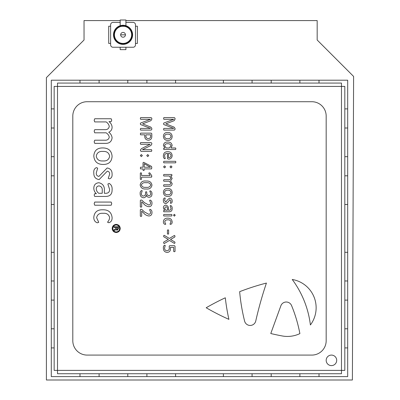 <?xml version="1.0" encoding="UTF-8"?>
<svg xmlns="http://www.w3.org/2000/svg" width="400" height="400" viewBox="0 0 400 400"><rect width="100%" height="100%" fill="white"/><g stroke="black" fill="none" stroke-linecap="round" stroke-linejoin="round"><path stroke-width="0.6" d="M120.18 20.58L84.04 20.58L84.04 40.005L46.395 77.65L46.395 380L352.39 380L353.605 76.435L317.175 40.005L317.175 20.58L125.915 20.58M141.515 179.225L140.915 179.535L140.33 179.215L140.33 173.11L140.915 172.79L141.515 173.105L141.515 175.485L150.12 175.485L148.77 173.32L149.25 172.79L149.935 173.04L151.695 175.63L151.555 177.175L141.515 177.175L141.515 179.225L140.915 179.535L140.33 179.215L140.33 173.11L140.915 172.79L141.515 173.105L141.515 175.485L150.12 175.485L148.77 173.32L149.25 172.79L149.935 173.04L151.695 175.63L151.805 176.38L151.555 177.175L141.515 177.175L141.515 179.225M167.44 210.245L167.44 209.015C167.565 207.735 167.06 206.965 165.92 206.7L164.57 208.175L165.755 210.245L167.44 210.245L167.44 209.015C167.565 207.735 167.06 206.965 165.92 206.7L164.57 208.175L165.755 210.245L167.44 210.245M167.76 194.72C169.59 194.875 170.665 194.125 170.985 192.465C170.67 190.815 169.605 190.045 167.795 190.165C165.96 190.015 164.885 190.77 164.57 192.43C164.885 194.085 165.95 194.85 167.76 194.72C169.59 194.875 170.665 194.125 170.985 192.465C170.67 190.815 169.605 190.045 167.795 190.165C165.96 190.015 164.885 190.77 164.57 192.43C164.885 194.085 165.95 194.85 167.76 194.72M165.755 224.19L165.09 224.42C163.915 224.015 163.345 223.11 163.39 221.7C163.685 219.265 165.115 218.09 167.68 218.175C170.345 218.1 171.84 219.335 172.165 221.87C172.23 223.195 171.71 224.035 170.6 224.385L169.97 224.12L170.985 221.945C170.615 220.4 169.565 219.705 167.83 219.86C166.095 219.715 165.065 220.42 164.74 221.98L165.755 224.19L165.09 224.42C163.915 224.015 163.345 223.11 163.39 221.7C163.685 219.265 165.115 218.09 167.68 218.175C170.345 218.1 171.84 219.335 172.165 221.87C172.23 223.195 171.71 224.035 170.6 224.385L169.97 224.12L170.985 221.945C170.615 220.4 169.565 219.705 167.83 219.86C166.095 219.715 165.065 220.42 164.74 221.98L165.755 224.19M151.525 151.36L140.985 151.36L140.33 150.105L141.495 148.615L150.12 144.255L140.615 144.275L140.33 143.425L140.615 142.585L151.15 142.585L151.805 143.275L151.805 144.08L150.875 145.47L142.45 149.69L151.525 149.67L151.805 150.53L151.525 151.36L140.985 151.36L140.33 150.105L141.495 148.615L150.12 144.255L140.615 144.275L140.33 143.425L140.615 142.585L151.15 142.585L151.805 143.275L151.805 144.08L150.875 145.47L142.45 149.7L151.525 149.67L151.805 150.53L151.525 151.36M51.295 280.985L54.16 280.985L51.295 280.985L51.295 204.495L54.16 204.495L51.295 204.495L51.295 156.69L54.16 156.69L51.295 156.69L51.295 108.885L54.16 108.885L51.295 108.885L51.295 80.2L99.1 80.2L99.1 83.07L99.1 80.2L146.905 80.2L146.905 83.07L146.905 80.2L223.395 80.2L223.395 83.07L223.395 80.2L271.2 80.2L271.2 83.07L271.2 80.2L319.005 80.2L319.005 83.07L319.005 80.2L347.69 80.2L347.69 128.005L344.82 128.005L347.69 128.005L347.69 175.81L344.82 175.81L347.69 175.81L347.69 252.3L344.82 252.3L347.69 252.3L347.69 300.105L344.82 300.105L347.69 300.105L347.69 347.915L344.82 347.915L347.69 347.915L347.69 376.595L299.885 376.595L299.885 373.73L299.885 376.595L252.075 376.595L252.075 373.73L252.075 376.595L175.59 376.595L175.59 373.73L175.59 376.595L127.78 376.595L127.78 373.73L127.78 376.595L79.975 376.595L79.975 373.73L79.975 376.595L51.295 376.595L51.295 328.79L54.16 328.79L51.295 328.79L51.295 280.985M54.16 252.3L51.295 252.3L54.16 252.3M169.875 199.615C168.845 201.295 167.54 202.645 165.955 203.665C164.2 203.405 163.345 202.345 163.39 200.485C163.25 199.195 163.67 198.345 164.65 197.93L165.245 198.18L164.57 200.485L165.84 202.145C166.85 200.43 168.17 199.08 169.795 198.095C171.415 198.385 172.2 199.39 172.165 201.115C172.25 202.27 171.825 203.005 170.9 203.325L170.31 203.095L170.985 201.135L169.875 199.615C168.845 201.295 167.54 202.645 165.955 203.665C164.2 203.405 163.345 202.345 163.39 200.485C163.25 199.195 163.67 198.345 164.65 197.93L165.245 198.18L164.57 200.485L165.84 202.145C166.85 200.43 168.17 199.08 169.795 198.095C171.415 198.385 172.2 199.39 172.165 201.115C172.25 202.27 171.825 203.005 170.9 203.325L170.31 203.095L170.985 201.135L169.875 199.615M271.2 373.73L271.2 376.595L271.2 373.73M54.16 175.81L51.295 175.81L54.16 175.81M150.485 167.22L144.21 163.725L144.21 167.22L150.485 167.22L144.21 163.725L144.21 167.22L150.485 167.22M102.91 160.94C106.725 161.26 108.965 159.695 109.63 156.235C108.975 152.795 106.76 151.2 102.99 151.45C99.17 151.13 96.93 152.7 96.27 156.165C96.925 159.615 99.14 161.205 102.91 160.94C106.725 161.26 108.965 159.695 109.63 156.235C108.975 152.795 106.76 151.2 102.99 151.45C99.17 151.13 96.93 152.7 96.27 156.165C96.925 159.615 99.14 161.205 102.91 160.94M169.395 147.985L170.985 145.75C170.56 144.295 169.51 143.635 167.84 143.765C166.12 143.58 165.03 144.22 164.57 145.69L166.205 147.985L169.395 147.985L170.985 145.75C170.56 144.295 169.51 143.635 167.84 143.765C166.12 143.58 165.03 144.22 164.57 145.69L166.205 147.985L169.395 147.985M117.685 227.43L116.41 227.43L116.52 229.31L117.05 229.585L117.685 228.635L117.685 227.43L116.41 227.43L116.52 229.31L117.05 229.585L117.685 228.635L117.685 227.43M292.235 279.475A95.61 95.61 0 0 1 310.4 324.965A28.685 28.685 0 0 0 292.235 279.475A95.61 95.61 0 0 1 310.4 324.965A28.685 28.685 0 0 0 292.235 279.475M344.82 204.495L347.69 204.495L344.82 204.495M111.17 205.23L94.73 205.23L94.16 203.635L94.73 202.065L111.17 202.065L111.74 203.635L111.17 205.23L94.73 205.23L94.16 203.635L94.73 202.065L111.17 202.065L111.74 203.635L111.17 205.23M148.34 138.535C149.855 138.475 150.62 137.68 150.625 136.16L150.625 134.825L145.9 134.825L145.9 136.125C145.97 137.67 146.78 138.475 148.34 138.535C149.855 138.475 150.62 137.68 150.625 136.16L150.625 134.825L145.9 134.825L145.9 136.125C145.97 137.67 146.78 138.475 148.34 138.535M175.59 83.07L175.59 80.2L175.59 83.07M72.805 340.74A14.34 14.34 0 0 0 87.15 355.085L311.835 355.085A14.34 14.34 0 0 0 326.175 340.74L326.175 116.055A14.34 14.34 0 0 0 311.835 101.715L87.15 101.715A14.34 14.34 0 0 0 72.805 116.055L72.805 340.74M109.63 174.295C109.735 172.51 108.965 171.455 107.32 171.135L99.155 179.57C95.5 179.03 93.72 176.825 93.81 172.945C93.52 170.26 94.395 168.485 96.435 167.615L97.675 168.14L96.27 172.94C96.175 174.945 97.055 176.1 98.915 176.405L107.155 167.97C110.525 168.565 112.165 170.66 112.09 174.25C112.265 176.66 111.385 178.2 109.455 178.865L108.225 178.375L109.63 174.295C109.735 172.51 108.965 171.455 107.32 171.135L99.155 179.57C95.5 179.03 93.72 176.825 93.81 172.945C93.52 170.26 94.395 168.485 96.435 167.615L97.675 168.14L96.27 172.94C96.175 174.945 97.055 176.1 98.915 176.405L107.155 167.97C110.525 168.565 112.165 170.66 112.09 174.25C112.265 176.66 111.385 178.2 109.455 178.865L108.225 178.375L109.63 174.295M112.09 189.795C112.175 194.11 110.095 196.325 105.86 196.44L94.71 196.44L94.16 195.075L94.715 193.7L96.385 193.7C94.79 192.305 93.93 190.56 93.81 188.465C93.82 185 95.5 183.085 98.855 182.735C102.93 183.675 104.765 186.435 104.355 191.005L104.355 193.28L105.665 193.28C108.265 193.31 109.59 192.04 109.63 189.46L107.87 184.045L109.125 183.435C111.35 184.64 112.335 186.76 112.09 189.795C112.175 194.11 110.095 196.325 105.86 196.44L94.71 196.44L94.16 195.075L94.715 193.7L96.385 193.7C94.79 192.305 93.93 190.56 93.81 188.465C93.82 185 95.5 183.085 98.855 182.735C102.93 183.675 104.765 186.435 104.355 191.005L104.355 193.28L105.665 193.28C108.265 193.31 109.59 192.04 109.63 189.46L107.87 184.045L109.125 183.435C111.35 184.64 112.335 186.76 112.09 189.795M175.875 148.735L175.595 149.505L163.835 149.505L163.56 148.845L163.825 148.16L164.835 148.16L163.39 145.345C163.765 143.04 165.19 141.95 167.675 142.08C170.28 141.96 171.775 143.115 172.165 145.54L170.955 147.985L175.59 147.985L175.875 148.735L175.595 149.505L163.835 149.505L163.56 148.845L163.825 148.16L164.835 148.16L163.39 145.345C163.765 143.04 165.19 141.95 167.675 142.08C170.28 141.96 171.775 143.115 172.165 145.54L170.955 147.985L175.59 147.985L175.875 148.735M175.875 162.07L175.595 162.835L163.835 162.835L163.56 162.07L163.835 161.315L175.595 161.315L175.875 162.07L175.595 162.835L163.835 162.835L163.56 162.07L163.835 161.315L175.595 161.315L175.875 162.07M170.97 165.87L171.995 166.88L170.97 167.895L169.97 166.88L170.97 165.87L171.995 166.88L170.97 167.895L169.97 166.88L170.97 165.87M164.565 165.87L165.585 166.88L164.565 167.895L163.56 166.88L164.565 165.87L165.585 166.88L164.565 167.895L163.56 166.88L164.565 165.87M172.165 183.6C171.935 185.47 170.83 186.365 168.85 186.285L163.835 186.285L163.56 185.535L163.83 184.765L168.595 184.765C169.835 184.875 170.575 184.375 170.815 183.26L169.305 181.225L163.83 181.225L163.56 180.46L163.83 179.705L168.595 179.705C169.85 179.79 170.59 179.265 170.815 178.125L169.305 175.995L163.83 175.995L163.56 175.23L163.83 174.475L171.725 174.475L171.995 175.165L171.725 175.845L170.68 175.845L172.165 178.455L170.555 180.93L172.165 183.6C171.935 185.47 170.83 186.365 168.85 186.285L163.835 186.285L163.56 185.535L163.83 184.765L168.595 184.765C169.835 184.875 170.575 184.375 170.815 183.26L169.305 181.225L163.83 181.225L163.56 180.46L163.83 179.705L168.595 179.705C169.85 179.79 170.59 179.265 170.815 178.125L169.305 175.995L163.83 175.995L163.56 175.23L163.83 174.475L171.725 174.475L171.995 175.165L171.725 175.845L170.68 175.845L172.165 178.455L170.555 180.93L172.165 183.6M167.7 188.48C170.45 188.5 171.94 189.85 172.165 192.525C171.975 195.125 170.54 196.425 167.86 196.41C165.115 196.38 163.625 195.03 163.39 192.355C163.58 189.75 165.02 188.455 167.7 188.48C170.45 188.5 171.94 189.85 172.165 192.525C171.975 195.125 170.54 196.425 167.86 196.41C165.115 196.38 163.625 195.03 163.39 192.355C163.58 189.75 165.02 188.455 167.7 188.48M171.995 215.215L171.725 215.98L163.83 215.98L163.56 215.215L163.83 214.465L171.725 214.465L171.995 215.215L171.725 215.98L163.83 215.98L163.56 215.215L163.83 214.465L171.725 214.465L171.995 215.215M174.35 214.295L175.2 215.23L174.365 216.15L173.515 215.215L174.35 214.295L175.2 215.23L174.365 216.15L173.515 215.215L174.35 214.295M168.62 230.14L168.62 233.89L168.035 234.205L167.44 233.89L167.44 230.14L168.035 229.815L168.62 230.14L168.62 233.89L168.035 234.205L167.44 233.89L167.44 230.14L168.035 229.815L168.62 230.14M174.435 243.445L169.42 240.455L164.16 243.575L163.56 242.905L163.83 241.98L168.355 239.415L163.83 236.825L163.56 235.9L164.16 235.3L169.385 238.44L174.435 235.44L175.035 236.08L174.76 237.025L170.51 239.5L174.76 241.95L175.035 242.815L174.435 243.445L169.42 240.455L164.16 243.575L163.56 242.905L163.83 241.98L168.355 239.415L163.83 236.825L163.56 235.9L164.16 235.3L169.385 238.44L174.435 235.44L175.035 236.08L174.76 237.025L170.51 239.5L174.76 241.95L175.035 242.815L174.435 243.445M170.415 247.365L170.475 248.68C170.5 250.955 169.41 252.205 167.21 252.425C164.685 252.17 163.415 250.74 163.39 248.135C163.225 246.7 163.655 245.71 164.67 245.17L165.245 245.425L164.57 248.055C164.58 249.735 165.405 250.63 167.05 250.74C168.675 250.525 169.425 249.55 169.295 247.8L169.19 246.14L169.75 245.675L174.455 245.675L175.035 246.22L175.035 251.41L174.365 251.75L173.685 251.435L173.685 247.365L170.415 247.365L170.475 248.68C170.5 250.955 169.41 252.205 167.21 252.425C164.685 252.17 163.415 250.74 163.39 248.135C163.225 246.7 163.655 245.71 164.67 245.17L165.245 245.425L164.57 248.055C164.58 249.735 165.405 250.63 167.05 250.74C168.675 250.525 169.425 249.55 169.295 247.8L169.19 246.14L169.75 245.675L174.455 245.675L175.035 246.22L175.035 251.41L174.365 251.75L173.685 251.435L173.685 247.365L170.415 247.365M151.805 129.405L151.115 130.1L140.615 130.1L140.33 129.25L140.615 128.415L150.56 128.415L140.57 124.55L140.33 123.805L140.57 123.055L150.56 119.3L140.615 119.3L140.33 118.44L140.615 117.615L151.115 117.615L151.805 118.29L151.805 119.28L150.875 120.7L142.61 123.855L150.85 127.115L151.805 128.365L151.805 129.405L151.115 130.1L140.615 130.1L140.33 129.25L140.615 128.415L150.56 128.415L140.57 124.55L140.33 123.805L140.57 123.055L150.56 119.31L140.615 119.3L140.33 118.44L140.615 117.615L151.115 117.615L151.805 118.29L151.805 119.28L150.875 120.7L142.61 123.855L150.85 127.115L151.805 128.365L151.805 129.405M151.805 133.745L151.805 136.21C151.87 138.61 150.755 139.95 148.455 140.225C145.98 140.005 144.735 138.63 144.72 136.1L144.72 134.825L140.615 134.825L140.33 133.98L140.615 133.135L151.15 133.135L151.805 133.745L151.805 136.21C151.87 138.61 150.755 139.95 148.455 140.225C145.98 140.005 144.735 138.63 144.72 136.1L144.72 134.825L140.615 134.825L140.33 133.98L140.615 133.135L151.15 133.135L151.805 133.745M146.04 181.055C149.405 180.74 151.38 182.1 151.975 185.13C151.375 188.095 149.415 189.38 146.095 188.985C142.73 189.305 140.75 187.94 140.165 184.9C140.765 181.945 142.725 180.66 146.04 181.055C149.405 180.74 151.38 182.1 151.975 185.13C151.375 188.095 149.415 189.38 146.095 188.985C142.73 189.305 140.75 187.94 140.165 184.9C140.765 181.945 142.725 180.66 146.04 181.055M225.305 297.79A206.105 206.105 0 0 0 228.9 319.36A239.03 239.03 0 0 1 206.185 307.755A239.03 239.03 0 0 1 225.305 297.79A239.03 239.03 0 0 0 206.185 307.755A239.03 239.03 0 0 0 228.9 319.36A206.105 206.105 0 0 1 225.305 297.79M255.76 320.975A382.445 382.445 0 0 1 266.42 283.065A239.03 239.03 0 0 0 239.65 291.68A191.225 191.225 0 0 0 244.6 321.1A5.735 5.735 0 0 0 255.76 320.975A5.735 5.735 0 0 1 244.6 321.1A191.225 191.225 0 0 1 239.65 291.68A239.03 239.03 0 0 1 266.42 283.065A382.445 382.445 0 0 0 255.76 320.975M291.565 305.57A5.735 5.735 0 0 0 280.865 305.795L270.775 333.53A239.03 239.03 0 0 0 282.18 335.95A28.685 28.685 0 0 0 299.885 333.605A143.415 143.415 0 0 0 291.565 305.57A143.415 143.415 0 0 1 299.885 333.605A28.685 28.685 0 0 1 282.18 335.95A239.03 239.03 0 0 1 270.775 333.53L280.865 305.795A5.735 5.735 0 0 1 291.565 305.57M141.68 211.09L141.68 216.135L141.015 216.49L140.33 216.15L140.33 209.745L141.02 209.235L142.02 209.595L144.34 211.87L148.745 214.295C149.94 214.195 150.565 213.545 150.625 212.345L149.61 209.67L150.31 209.4C151.49 209.99 152.045 211.06 151.975 212.595C151.96 214.635 150.97 215.765 148.995 215.98C146.81 215.725 144.995 214.71 143.555 212.935L141.68 211.09L141.68 216.135L141.015 216.49L140.33 216.15L140.33 209.745L141.02 209.235L142.02 209.595L144.34 211.87L148.745 214.295C149.94 214.195 150.565 213.545 150.625 212.345L149.61 209.67L150.31 209.4C151.49 209.99 152.045 211.06 151.975 212.595C151.96 214.635 150.97 215.765 148.995 215.98C146.81 215.725 144.995 214.71 143.555 212.935L141.68 211.09M141.68 201.81L141.68 206.855L141.015 207.21L140.33 206.87L140.33 200.465L141.02 199.955L142.02 200.315L144.34 202.59L148.745 205.015C149.94 204.915 150.565 204.265 150.625 203.065L149.61 200.39L150.31 200.12C151.49 200.715 152.045 201.78 151.975 203.315C151.96 205.355 150.97 206.485 148.995 206.7C146.81 206.445 144.995 205.43 143.555 203.655L141.68 201.81L141.68 206.855L141.015 207.21L140.33 206.87L140.33 200.465L141.02 199.955L142.02 200.315L144.34 202.59L148.745 205.015C149.94 204.915 150.565 204.265 150.625 203.065L149.61 200.39L150.31 200.12C151.49 200.715 152.045 201.78 151.975 203.315C151.96 205.355 150.97 206.485 148.995 206.7C146.81 206.445 144.995 205.43 143.555 203.655L141.68 201.81M146.3 195.07L146.28 195.07C146.065 196.685 145.165 197.58 143.58 197.76C141.27 197.465 140.13 196.11 140.165 193.69C140.005 192.125 140.5 191.06 141.655 190.505L142.185 190.745L141.345 193.66C141.33 195.105 142.02 195.91 143.41 196.07C144.925 195.78 145.645 194.805 145.56 193.16L145.56 192.055L146.17 191.685L146.745 192.04L146.745 193.05C146.755 194.57 147.495 195.41 148.97 195.565C150.14 195.485 150.75 194.855 150.79 193.68L149.78 191.09L150.38 190.84C151.545 191.435 152.075 192.49 151.975 194.01C151.985 195.985 151.035 197.07 149.125 197.255C147.625 197.23 146.68 196.5 146.3 195.07L146.28 195.07C146.065 196.685 145.165 197.58 143.58 197.76C141.27 197.465 140.13 196.11 140.165 193.69C140.005 192.125 140.5 191.06 141.655 190.505L142.185 190.745L141.345 193.66C141.33 195.105 142.02 195.91 143.41 196.07C144.925 195.78 145.645 194.805 145.56 193.16L145.56 192.055L146.17 191.685L146.745 192.04L146.745 193.05C146.755 194.57 147.495 195.41 148.97 195.565C150.14 195.485 150.75 194.855 150.79 193.68L149.78 191.09L150.38 190.84C151.545 191.435 152.075 192.49 151.975 194.01C151.985 195.985 151.035 197.07 149.125 197.255C147.625 197.23 146.68 196.5 146.3 195.07M144.21 168.905L144.21 170.205L143.62 170.545L143.03 170.205L143.03 168.905L140.61 168.905L140.33 168.05L140.61 167.22L143.03 167.22L143.03 162.715L143.675 162.325L151.53 166.425L151.805 167.67L151.495 168.905L144.21 168.905L144.21 170.205L143.62 170.545L143.03 170.205L143.03 168.905L140.61 168.905L140.33 168.05L140.61 167.22L143.03 167.22L143.03 162.715L143.675 162.325L151.53 166.425L151.805 167.67L151.495 168.905L144.21 168.905M141.34 154.565L142.355 155.58L141.34 156.59L140.33 155.58L141.34 154.565L142.355 155.58L141.34 156.59L140.33 155.58L141.34 154.565M147.74 154.565L148.77 155.58L147.74 156.59L146.745 155.58L147.74 154.565L148.77 155.58L147.74 156.59L146.745 155.58L147.74 154.565M172.165 208.575C172.205 210.645 171.21 211.71 169.175 211.765L163.825 211.765L163.56 211.105L163.825 210.45L164.625 210.45L163.39 207.935C163.395 206.27 164.2 205.355 165.81 205.185C167.77 205.635 168.65 206.96 168.45 209.155L168.45 210.245L169.08 210.245C170.33 210.26 170.965 209.65 170.985 208.415L170.14 205.815L170.74 205.52C171.81 206.1 172.285 207.115 172.165 208.575C172.205 210.645 171.21 211.71 169.175 211.765L163.825 211.765L163.56 211.105L163.825 210.45L164.625 210.45L163.39 207.935C163.395 206.27 164.2 205.355 165.81 205.185C167.77 205.635 168.65 206.96 168.45 209.155L168.45 210.245L169.08 210.245C170.33 210.26 170.965 209.65 170.985 208.415L170.14 205.815L170.74 205.52C171.81 206.1 172.285 207.115 172.165 208.575M172.165 155.57C172 157.9 170.73 159.085 168.35 159.12L167.44 158.56L167.44 153.385C165.63 153.335 164.675 154.19 164.57 155.95L165.245 158.545L164.68 158.785C163.695 158.17 163.265 157.155 163.39 155.735C163.535 153.03 164.985 151.685 167.74 151.695C170.41 151.7 171.885 152.99 172.165 155.57C172 157.9 170.73 159.085 168.35 159.12L167.44 158.56L167.44 153.385C165.63 153.335 164.675 154.19 164.57 155.95L165.245 158.545L164.68 158.785C163.695 158.17 163.265 157.155 163.39 155.735C163.535 153.03 164.985 151.685 167.74 151.695C170.41 151.7 171.885 152.99 172.165 155.57M167.7 132.46C170.45 132.485 171.94 133.83 172.165 136.505C171.975 139.11 170.54 140.405 167.86 140.39C165.115 140.365 163.625 139.015 163.39 136.34C163.58 133.73 165.02 132.44 167.7 132.46C170.45 132.485 171.94 133.83 172.165 136.505C171.975 139.11 170.54 140.405 167.86 140.39C165.115 140.365 163.625 139.015 163.39 136.34C163.58 133.73 165.02 132.44 167.7 132.46M175.035 129.405L174.345 130.1L163.84 130.1L163.56 129.25L163.84 128.415L173.79 128.415L163.795 124.55L163.56 123.805L163.795 123.055L173.79 119.3L163.84 119.3L163.56 118.44L163.84 117.615L174.345 117.615L175.035 118.29L175.035 119.28L174.105 120.7L165.835 123.855L174.08 127.115L175.035 128.365L175.035 129.405L174.345 130.1L163.84 130.1L163.56 129.25L163.84 128.415L173.79 128.415L163.795 124.55L163.56 123.805L163.795 123.055L173.79 119.31L163.84 119.3L163.56 118.44L163.84 117.615L174.345 117.615L175.035 118.29L175.035 119.28L174.105 120.7L165.835 123.855L174.08 127.115L175.035 128.365L175.035 129.405M96.625 217.725L98.73 222.325L97.35 222.805C94.9 221.965 93.72 220.08 93.81 217.14C94.425 212.07 97.4 209.62 102.745 209.8C108.3 209.645 111.415 212.21 112.09 217.495C112.225 220.255 111.14 222.005 108.83 222.735L107.52 222.185C108.72 220.89 109.425 219.38 109.63 217.655C108.86 214.435 106.67 212.985 103.055 213.315C99.445 213.005 97.3 214.475 96.625 217.725L98.73 222.325L97.35 222.805C94.9 221.965 93.72 220.08 93.81 217.14C94.425 212.07 97.4 209.62 102.745 209.8C108.3 209.645 111.415 212.21 112.09 217.495C112.225 220.255 111.14 222.005 108.83 222.735L107.52 222.185C108.72 220.89 109.425 219.38 109.63 217.655C108.86 214.435 106.67 212.985 103.055 213.315C99.445 213.005 97.3 214.475 96.625 217.725M102.79 147.935C108.52 147.975 111.615 150.785 112.09 156.36C111.695 161.785 108.705 164.48 103.125 164.455C97.405 164.395 94.3 161.58 93.81 156.01C94.205 150.575 97.2 147.885 102.79 147.935C108.52 147.975 111.615 150.785 112.09 156.36C111.695 161.785 108.705 164.48 103.125 164.455C97.405 164.395 94.3 161.58 93.81 156.01C94.205 150.575 97.2 147.885 102.79 147.935M112.09 137.77C111.61 141.665 109.305 143.53 105.185 143.365L94.735 143.365L94.16 141.8L94.72 140.2L104.655 140.2C107.23 140.425 108.775 139.38 109.275 137.065C108.84 135.265 107.795 133.85 106.135 132.82L94.72 132.82L94.16 131.225L94.72 129.655L104.655 129.655C107.265 129.83 108.81 128.73 109.275 126.36C108.86 124.495 107.815 123.015 106.135 121.92L94.72 121.92L94.16 120.33L94.73 118.755L111.17 118.755L111.74 120.195L111.17 121.615L108.995 121.615C110.82 123.01 111.85 124.82 112.09 127.045C112.105 129.515 110.985 131.235 108.74 132.205C110.665 133.62 111.78 135.48 112.09 137.77C111.61 141.665 109.305 143.53 105.185 143.365L94.735 143.365L94.16 141.8L94.72 140.2L104.655 140.2C107.23 140.425 108.775 139.38 109.275 137.065C108.84 135.265 107.795 133.85 106.135 132.82L94.72 132.82L94.16 131.225L94.72 129.655L104.655 129.655C107.265 129.83 108.81 128.73 109.275 126.36C108.86 124.495 107.815 123.015 106.135 121.92L94.72 121.92L94.16 120.33L94.73 118.755L111.17 118.755L111.74 120.195L111.17 121.615L108.995 121.615C110.82 123.01 111.85 124.82 112.09 127.045C112.105 129.515 110.985 131.235 108.74 132.205C110.665 133.62 111.78 135.48 112.09 137.77M116.2 224.39C118.66 224.635 120.005 225.995 120.235 228.46C120.01 230.915 118.67 232.27 116.22 232.525C113.765 232.28 112.425 230.925 112.195 228.46C112.42 226.005 113.755 224.645 116.2 224.39C118.66 224.635 120.005 225.995 120.235 228.46C120.01 230.915 118.67 232.27 116.22 232.525C113.765 232.28 112.425 230.925 112.195 228.46C112.42 226.005 113.755 224.645 116.2 224.39M167.76 138.705C169.59 138.86 170.665 138.105 170.985 136.45C170.67 134.795 169.605 134.03 167.795 134.15C165.96 133.995 164.885 134.75 164.57 136.415C164.885 138.07 165.95 138.835 167.76 138.705C169.59 138.86 170.665 138.105 170.985 136.45C170.67 134.795 169.605 134.03 167.795 134.15C165.96 133.995 164.885 134.75 164.57 136.415C164.885 138.07 165.95 138.835 167.76 138.705M168.45 157.6C169.97 157.675 170.81 156.995 170.985 155.555C170.775 154.15 169.935 153.425 168.45 153.385L168.45 157.6C169.97 157.675 170.81 156.995 170.985 155.555C170.775 154.15 169.935 153.425 168.45 153.385L168.45 157.6M102.245 193.28L102.245 190.715C102.505 188.05 101.45 186.445 99.085 185.895C97.235 186.055 96.295 187.075 96.27 188.965C96.445 190.74 97.265 192.18 98.735 193.28L102.245 193.28L102.245 190.715C102.505 188.05 101.45 186.445 99.085 185.895C97.235 186.055 96.295 187.075 96.27 188.965C96.445 190.74 97.265 192.18 98.735 193.28L102.245 193.28M113.96 226.74L118.47 226.74L118.47 228.65L117.205 230.27L116.21 229.74L113.96 230.565L113.96 229.685L115.035 229.585L115.625 228.64L115.625 227.43L113.96 227.43L113.96 226.74L118.47 226.74L118.47 228.65L117.205 230.27L116.21 229.74L113.96 230.565L113.96 229.685L115.035 229.585L115.625 228.64L115.625 227.43L113.96 227.43L113.96 226.74M252.075 83.07L252.075 80.2L252.075 83.07M344.82 108.885L347.69 108.885L344.82 108.885M344.82 156.69L347.69 156.69L344.82 156.69M344.82 328.79L347.69 328.79L344.82 328.79M54.16 300.105L51.295 300.105L54.16 300.105M336.695 360.34A5.26 5.26 0 0 0 331.435 355.085A5.26 5.26 0 0 0 326.175 360.34A5.26 5.26 0 0 0 331.435 365.6A5.26 5.26 0 0 0 336.695 360.34M341.475 86.415L341.475 83.07L57.51 83.07L57.51 86.415L54.16 86.415L54.16 370.38L57.51 370.38L57.51 373.73L341.475 373.73L341.475 370.38L344.82 370.38L344.82 86.415L57.51 86.415L57.51 370.38L341.475 370.38L341.475 86.415M54.16 128.005L51.295 128.005L54.16 128.005M145.985 187.3C148.39 187.69 149.995 186.94 150.79 185.04C150.04 183.15 148.495 182.38 146.15 182.745C143.745 182.345 142.145 183.095 141.345 184.99C142.095 186.89 143.64 187.655 145.985 187.3C148.39 187.69 149.995 186.94 150.79 185.04C150.04 183.15 148.495 182.38 146.15 182.745C143.745 182.345 142.145 183.095 141.345 184.99C142.095 186.89 143.64 187.655 145.985 187.3M146.905 373.73L146.905 376.595L146.905 373.73M99.1 373.73L99.1 376.595L99.1 373.73M112.78 228.47C112.98 230.57 114.125 231.725 116.215 231.94C118.305 231.72 119.45 230.565 119.645 228.47C119.455 226.355 118.31 225.19 116.205 224.975C114.11 225.2 112.97 226.365 112.78 228.47C112.98 230.57 114.125 231.725 116.215 231.94C118.305 231.72 119.45 230.565 119.645 228.47C119.455 226.355 118.31 225.19 116.205 224.975C114.11 225.2 112.97 226.365 112.78 228.47M299.885 83.07L299.885 80.2L299.885 83.07M79.975 83.07L79.975 80.2L79.975 83.07M319.005 373.73L319.005 376.595L319.005 373.73M223.395 373.73L223.395 376.595L223.395 373.73M127.78 83.07L127.78 80.2L127.78 83.07M344.82 280.985L347.69 280.985L344.82 280.985M54.16 347.915L51.295 347.915L54.16 347.915M135.48 43.425L137.39 43.425L137.39 26.215L135.48 26.215M120.18 47.25L120.18 49.64L125.915 49.64L125.915 47.25M120.66 34.82A2.39 2.39 0 0 1 123.05 32.43A2.39 2.39 0 0 1 125.44 34.82A2.39 2.39 0 0 1 123.05 37.21A2.39 2.39 0 0 1 120.66 34.82L125.44 34.82M110.62 26.215L108.705 26.215L108.705 43.425L110.62 43.425M110.62 24.78L110.62 44.86A2.39 2.39 0 0 0 113.01 47.25L133.09 47.25A2.39 2.39 0 0 0 135.48 44.86L135.48 24.78A2.39 2.39 0 0 0 133.09 22.39L125.915 22.39L125.915 25.7L125.915 20L120.18 20L120.18 25.7L120.18 22.39L113.01 22.39A2.39 2.39 0 0 0 110.62 24.78M124.17 26.29L121.93 26.29L124.17 26.29M131.655 34.82A8.605 8.605 0 0 1 123.05 43.425A8.605 8.605 0 0 1 114.445 34.82A8.605 8.605 0 0 1 123.05 26.215A8.605 8.605 0 0 1 131.655 34.82M132.035 34.82A8.985 8.985 0 0 1 123.05 43.805A8.985 8.985 0 0 1 114.06 34.82A8.985 8.985 0 0 1 123.05 25.83A8.985 8.985 0 0 1 132.035 34.82M132.61 34.82A9.56 9.56 0 0 0 123.05 25.26A9.56 9.56 0 0 0 113.49 34.82A9.56 9.56 0 0 0 123.05 44.38A9.56 9.56 0 0 0 132.61 34.82"/></g></svg>
